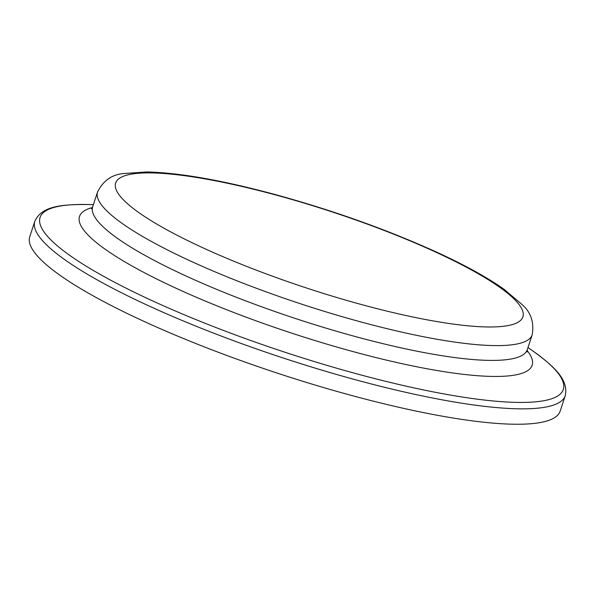 <?xml version="1.0" encoding="UTF-8"?>
<svg xmlns="http://www.w3.org/2000/svg" width="595" height="595" viewBox="0 0 595 595"><rect width="100%" height="100%" fill="white"/><g stroke="black" fill="none" stroke-linecap="round" stroke-linejoin="round"><path stroke-width="0.89" d="M34.815 221.303A279.189 52.293 -161.8 0 0 38.303 235.27A279.189 52.293 -161.8 0 0 345.933 377.118A279.189 52.293 -161.8 0 0 565.25 395.697L560.185 411.093A279.189 52.293 -161.8 0 1 309.854 383.455A279.189 52.293 -161.8 0 1 33.246 250.666A279.189 52.293 -161.8 0 1 29.75 236.698L34.815 221.303C41.665 205.87 62.23 204.405 87.287 204.509A275.396 51.579 -161.8 0 0 43.524 231.21A275.396 51.579 -161.8 0 0 346.967 371.131A275.396 51.579 -161.8 0 0 532.979 351.043L527.996 347.539M354.523 302.624A214.341 40.148 -161.8 0 1 127.65 174.908A214.341 40.148 -161.8 0 1 475.68 272.287A214.341 40.148 -161.8 0 1 354.523 302.624M100.414 203.386A228.755 42.847 -161.8 0 1 97.558 191.94C103.21 180.724 111.838 174.595 123.44 173.569L146.623 171.948C178.708 172.684 220.79 180.002 272.882 193.911C331.393 209.834 385.709 229.12 435.83 251.774C464.375 264.82 487.082 277.3 503.95 289.2L522.284 304.729C530.978 312.435 534.28 322.468 532.175 334.836A228.755 42.847 -161.8 0 1 352.471 319.612A228.755 42.847 -161.8 0 1 100.414 203.386M532.175 334.836L527.304 349.637A228.755 42.847 -161.8 0 1 347.606 334.412A228.755 42.847 -161.8 0 1 95.55 218.187A228.755 42.847 -161.8 0 1 92.686 206.74L97.558 191.94M527.096 350.492A238.231 44.618 -161.8 0 1 345.011 349.377A238.231 44.618 -161.8 0 1 82.504 228.339A238.231 44.618 -161.8 0 1 92.351 207.558M91.437 208.8L92.686 206.74M527.088 352.039L527.304 349.637M93.378 204.643L87.287 204.509M565.25 395.697C568.887 379.216 553.209 365.828 532.979 351.043"/></g></svg>
